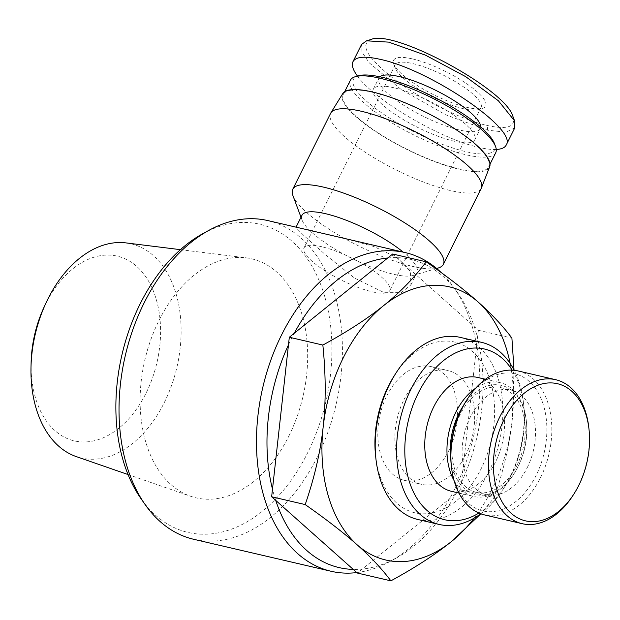 <?xml version="1.0" encoding="UTF-8"?>
<svg xmlns="http://www.w3.org/2000/svg" width="620" height="620" viewBox="0 0 620 620"><rect width="100%" height="100%" fill="white"/><g stroke="black" fill="none" stroke-linecap="round" stroke-linejoin="round"><path stroke-width="0.46" stroke-dasharray="3.1 2.33" d="M301.979 215.279A64.271 16.329 -153.5 0 0 302.079 220.123A64.271 16.329 -153.5 0 0 393.506 274.234A64.271 16.329 -153.5 0 0 413.083 275.466A64.271 16.329 -153.5 0 0 417.02 272.637A64.271 16.329 -153.5 0 0 403.171 252.1M298.685 227.765L295.849 227.563L303.8 235.476L325.702 254.921L354.531 278.07L384.299 292.694L401.202 292.648L410.889 284.921L410.44 271.483L397.42 257.719L373.798 246.512L346.247 238.84M292.911 195.564A84.142 21.382 -153.5 0 0 412.594 266.391A84.142 21.382 -153.5 0 0 438.216 268.01M481.19 188.441A84.142 21.382 26.5 0 1 450.414 190.534A84.142 21.382 26.5 0 1 367.195 153.528A84.142 21.382 26.5 0 1 330.592 113.359M342.744 93.62A82.096 20.863 -153.5 0 0 377.495 132.758A82.096 20.863 -153.5 0 0 459.42 169.338A82.096 20.863 -153.5 0 0 489.645 166.858M356.818 572.578A163.602 108.19 103.1 0 0 389.872 561.573A163.602 108.19 103.1 0 0 454.755 488.994A163.602 108.19 103.1 0 0 453.747 287.262A163.602 108.19 103.1 0 0 441.207 272.56M288.471 344.86A158.208 104.625 -76.9 0 1 291.284 339.001A158.208 104.625 -76.9 0 1 294.244 333.281M387.748 257.974A158.208 104.625 -76.9 0 1 396.761 257.641A158.208 104.625 -76.9 0 1 457.754 292.966A158.208 104.625 -76.9 0 1 474.277 326.639A158.208 104.625 -76.9 0 1 477.524 337.885A158.208 104.625 -76.9 0 1 461.536 482.182A158.208 104.625 -76.9 0 1 458.722 488.041A158.208 104.625 -76.9 0 1 455.762 493.76L357.329 573.035M267.825 220.581A163.602 108.19 -76.9 0 1 317.3 456.986A163.602 108.19 -76.9 0 1 193.618 539.268M141.143 498.883A158.208 104.625 103.1 0 0 307.613 452.856A158.208 104.625 103.1 0 0 316.495 274.738A158.208 104.625 103.1 0 0 202.911 233.624M321.532 246.675A47.91 12.175 -153.5 0 0 304.009 247.868A47.91 12.175 -153.5 0 0 311.883 261.09A47.91 12.175 -153.5 0 0 357.601 287.238A47.91 12.175 -153.5 0 0 389.763 290.625A47.91 12.175 -153.5 0 0 381.889 277.396A47.91 12.175 -153.5 0 0 321.532 246.675M473.168 94.318A47.91 12.175 -153.5 0 0 412.811 63.597A47.91 12.175 -153.5 0 0 395.289 64.782A47.91 12.175 -153.5 0 0 395.366 68.402A47.91 12.175 -153.5 0 0 403.163 78.011A47.91 12.175 -153.5 0 0 463.52 108.733A47.91 12.175 -153.5 0 0 478.113 109.655A47.91 12.175 -153.5 0 0 481.05 107.539A47.91 12.175 -153.5 0 0 473.168 94.318M379.897 76.795A56.676 14.399 -153.5 0 0 378.874 78.073A56.676 14.399 -153.5 0 0 403.527 105.129A56.676 14.399 -153.5 0 0 459.591 130.053A56.676 14.399 -153.5 0 0 480.314 128.65A56.676 14.399 -153.5 0 0 480.717 127.061M394.056 87.792A56.676 14.399 -153.5 0 0 373.325 89.195A56.676 14.399 -153.5 0 0 397.986 116.258A56.676 14.399 -153.5 0 0 454.042 141.182A56.676 14.399 -153.5 0 0 474.773 139.771A56.676 14.399 -153.5 0 0 450.112 112.716A56.676 14.399 -153.5 0 0 394.056 87.792M514.786 127.852L505.889 132.2L487.638 130.2L445.61 114.762L401 89.381L369.303 62.884L362.041 52.173L361.553 44.477M496.271 149.467C491.707 149.683 485.971 148.994 479.066 147.397C440.99 139.221 374.154 100.022 357.461 76.059M495.721 152.745A81.22 20.638 26.5 0 1 466.015 154.76A81.22 20.638 26.5 0 1 385.687 119.04A81.22 20.638 26.5 0 1 350.354 80.267M373 92.411A81.22 20.638 -153.5 0 0 343.294 94.434A81.22 20.638 -153.5 0 0 378.626 133.207A81.22 20.638 -153.5 0 0 458.955 168.927A81.22 20.638 -153.5 0 0 488.661 166.912A81.22 20.638 -153.5 0 0 453.329 128.131A81.22 20.638 -153.5 0 0 373 92.411M358.283 75.81A78.88 20.041 -153.5 0 0 379.983 111.701A78.88 20.041 -153.5 0 0 465.791 151.637A78.88 20.041 -153.5 0 0 494.512 143.732M412.471 58.908A51.421 13.066 26.5 0 1 468.41 84.948A51.421 13.066 26.5 0 1 482.554 108.337A51.421 13.066 26.5 0 1 466.891 107.345A51.421 13.066 26.5 0 1 393.754 64.061A51.421 13.066 26.5 0 1 412.471 58.908M125.992 242.901A109.965 72.718 -76.9 0 1 164.238 402.69A109.965 72.718 -76.9 0 1 76.237 456.584M288.827 436.131A122.706 81.142 103.1 0 0 246.148 257.835A122.706 81.142 103.1 0 0 158.96 320.54A122.706 81.142 103.1 0 0 190.635 496.271A122.706 81.142 103.1 0 0 288.827 436.131M31.109 362.646A94.837 62.721 103.1 0 0 73.075 440.572A94.837 62.721 103.1 0 0 146.018 393.181A94.837 62.721 103.1 0 0 136.757 266.429A94.837 62.721 103.1 0 0 45.648 303.846A94.837 62.721 103.1 0 0 44.012 307.249M403.845 399.916A58.427 38.642 -76.9 0 1 448.02 370.528A58.427 38.642 -76.9 0 1 465.69 454.956A58.427 38.642 -76.9 0 1 421.515 484.344A58.427 38.642 -76.9 0 1 403.845 399.916M386.772 395.94A58.427 38.642 -76.9 0 1 430.946 366.552A58.427 38.642 -76.9 0 1 448.609 450.98A58.427 38.642 -76.9 0 1 404.442 480.368A58.427 38.642 -76.9 0 1 386.772 395.94M572.981 495.434A73.912 48.879 103.1 0 0 578.034 486.506A73.912 48.879 103.1 0 0 588.806 427.49M518.119 370.954A73.912 48.879 -76.9 0 1 540.47 477.757A73.912 48.879 -76.9 0 1 484.592 514.933M451.282 465.403A70.409 46.562 103.1 0 0 486.181 511.508A70.409 46.562 103.1 0 0 536.052 475.509A70.409 46.562 103.1 0 0 531.821 383.981A70.409 46.562 103.1 0 0 466.356 400.675M480.748 513.779A93.488 61.822 103.1 0 0 503.456 488.731A93.488 61.822 103.1 0 0 509.849 477.431A93.488 61.822 103.1 0 0 523.474 402.791A93.488 61.822 103.1 0 0 514.158 370.287M512.174 370.14A87.645 57.962 -76.9 0 1 523.799 405.697A87.645 57.962 -76.9 0 1 511.027 475.68A87.645 57.962 -76.9 0 1 505.036 486.266A87.645 57.962 -76.9 0 1 478.904 513.034M460.234 337.381A93.488 61.822 -76.9 0 1 488.506 472.463A93.488 61.822 -76.9 0 1 417.834 519.482M375.619 456.134A87.645 57.962 103.1 0 0 419.058 513.531A87.645 57.962 103.1 0 0 481.143 468.72A87.645 57.962 103.1 0 0 475.873 354.787A87.645 57.962 103.1 0 0 394.382 375.557M516.995 465.279A53.754 35.549 103.1 0 0 500.743 387.608A53.754 35.549 103.1 0 0 460.102 414.64A53.754 35.549 103.1 0 0 476.361 492.319A53.754 35.549 103.1 0 0 516.995 465.279M527.24 467.666A53.754 35.549 103.1 0 0 510.989 389.988A53.754 35.549 103.1 0 0 470.347 417.028A53.754 35.549 103.1 0 0 486.607 494.698A53.754 35.549 103.1 0 0 527.24 467.666M454.072 480.57A58.427 38.642 103.1 0 0 473.595 496.473A58.427 38.642 103.1 0 0 513.771 474.145A58.427 38.642 103.1 0 0 517.762 467.085A58.427 38.642 103.1 0 0 526.279 420.43A58.427 38.642 103.1 0 0 500.092 382.656A58.427 38.642 103.1 0 0 475.555 388.291M477.896 377.487A58.427 38.642 -76.9 0 1 495.566 461.916A58.427 38.642 -76.9 0 1 451.399 491.304M463.218 405.976A56.094 37.092 -76.9 0 1 501.596 385.408A56.094 37.092 -76.9 0 1 526.411 421.592A56.094 37.092 -76.9 0 1 518.235 466.38A56.094 37.092 -76.9 0 1 514.399 473.161A56.094 37.092 -76.9 0 1 476.152 494.667A56.094 37.092 -76.9 0 1 450.81 459.257M514.034 370.039L512.213 419.972A140.228 92.737 103.1 0 0 510.136 363.421M474.106 518.165A140.228 92.737 103.1 0 0 512.213 419.972C509.439 445.114 503.44 470.991 494.233 497.596L480.857 513.817M392.677 254.006L478.369 330.274L460.691 489.792L494.233 497.596M478.369 330.274L511.903 338.086M460.691 489.792L455.762 493.76A158.208 104.625 -76.9 0 1 395.986 558.225A158.208 104.625 -76.9 0 1 362.258 569.067A158.208 104.625 -76.9 0 1 353.245 569.4M275.729 500.402A158.208 104.625 -76.9 0 1 272.482 489.157M370.993 39.502C359.553 44.617 367.179 57.738 393.878 78.88C420.515 99.332 461.807 119.854 487.297 125.511C507.54 129.898 516.096 126.914 512.965 116.552M487.638 130.2L487.297 125.511M295.849 227.563L296.058 227.153M413.083 275.466L436.643 268.476M457.754 292.966L453.747 287.262M395.289 64.782L304.009 247.868M373.325 89.195L378.874 78.073M343.294 94.434L344.65 91.706M478.113 109.655L482.554 108.337M180.405 249.666L246.148 257.835M430.946 366.552L448.02 370.528M523.799 405.697L523.474 402.791M500.743 387.608L510.989 389.988M485.452 379.246L500.092 382.656M514.399 473.161L513.771 474.145M526.411 421.592L526.279 420.43M458.947 493.063L473.595 496.473M476.361 492.319L486.607 494.698M505.036 486.266L503.456 488.731M404.442 480.368L421.515 484.344M128.046 474.556L190.635 496.271M395.366 68.402L393.754 64.061M488.661 166.912L490.017 164.184M474.773 139.771L480.314 128.65M481.05 107.539L389.763 290.625M395.986 558.225L389.872 561.573M302.079 220.123L301.002 217.233M410.889 284.921L417.02 272.637"/><path stroke-width="0.93" d="M403.171 252.1A64.271 16.329 -153.5 0 0 325.485 213.683A64.271 16.329 -153.5 0 0 301.979 215.279L296.058 227.153M441.207 272.56A163.602 108.19 103.1 0 0 405.279 252.588L267.825 220.581A163.602 108.19 -76.9 0 0 209.025 230.276A163.602 108.19 -76.9 0 0 144.15 302.862A163.602 108.19 -76.9 0 0 145.15 504.587A163.602 108.19 -76.9 0 0 193.618 539.268L331.072 571.268A163.602 108.19 103.1 0 0 356.818 572.578M436.643 268.476L438.216 268.01A84.142 21.382 -153.5 0 0 443.37 264.306A84.142 21.382 -153.5 0 0 406.767 224.138A84.142 21.382 -153.5 0 0 323.547 187.132A84.142 21.382 -153.5 0 0 292.772 189.216A84.142 21.382 -153.5 0 0 292.911 195.564L301.002 217.233M292.772 189.216L330.592 113.359A84.142 21.382 26.5 0 1 330.832 112.925A84.142 21.382 26.5 0 1 361.367 111.267A84.142 21.382 26.5 0 1 443.835 147.792A84.142 21.382 26.5 0 1 481.391 187.992A84.142 21.382 26.5 0 1 481.19 188.441L443.37 264.306M481.391 187.992L489.645 166.858A82.096 20.863 -153.5 0 0 453.003 127.635A82.096 20.863 -153.5 0 0 372.535 92A82.096 20.863 -153.5 0 0 342.744 93.62L330.832 112.925M405.279 252.588A163.602 108.19 103.1 0 0 281.596 334.87A163.602 108.19 103.1 0 0 331.072 571.268M480.857 513.817L451.701 541.353C435.418 554.474 415.144 567.633 390.871 580.847L357.329 573.035L271.645 496.767L289.315 337.249L294.244 333.281A158.208 104.625 -76.9 0 1 387.748 257.974L392.677 254.006L426.211 261.818C447.384 276.644 464.713 290.059 478.206 302.079A140.228 92.737 103.1 0 0 383.687 305.567A140.228 92.737 103.1 0 0 323.167 426.947C325.957 401.814 325.856 374.519 322.849 345.061C347.123 331.847 367.404 318.688 383.687 305.567C399.978 292.454 414.16 277.869 426.211 261.818M209.025 230.276L202.911 233.624A158.208 104.625 103.1 0 0 140.174 303.815A158.208 104.625 103.1 0 0 141.143 498.883L145.15 504.587M480.717 127.061A56.676 14.399 -153.5 0 0 453.174 100.022A56.676 14.399 -153.5 0 0 399.606 76.663A56.676 14.399 -153.5 0 0 379.897 76.795M357.461 76.059C352.873 69.828 351.377 65.038 352.974 61.675L361.553 44.477L366.552 40.819L388.694 42.129L425.444 55.141L465.682 76.648L498.379 100.766L514.585 120.884L514.786 127.852L506.214 145.041C504.851 147.707 501.534 149.188 496.271 149.467M352.974 61.675C355.826 56.676 364.878 55.893 380.122 59.326C429.916 69.603 517.94 129.441 506.214 145.041M344.65 91.706L350.354 80.267A81.22 20.638 26.5 0 1 355.33 76.694A81.22 20.638 26.5 0 1 380.06 78.252A81.22 20.638 26.5 0 1 495.589 146.622A81.22 20.638 26.5 0 1 495.721 152.745L490.017 164.184M495.589 146.622L494.512 143.732A78.88 20.041 -153.5 0 0 382.308 77.33A78.88 20.041 -153.5 0 0 358.283 75.81L355.33 76.694M128.046 474.556L76.237 456.584A109.965 72.718 -76.9 0 1 31 367.272A109.965 72.718 -76.9 0 1 45.957 303.041A109.965 72.718 -76.9 0 1 47.856 299.096A109.965 72.718 -76.9 0 1 125.992 242.901L180.405 249.666M45.957 303.041L44.012 307.249A94.837 62.721 103.1 0 0 31.109 362.646L31 367.272M589 429.234L588.806 427.49A73.912 48.879 103.1 0 0 555.683 379.704A73.912 48.879 103.1 0 0 499.805 416.873A73.912 48.879 103.1 0 0 522.156 523.675A73.912 48.879 103.1 0 0 572.981 495.434L573.926 493.962A70.409 46.562 -76.9 0 1 508.462 510.647A70.409 46.562 -76.9 0 1 504.223 419.12A70.409 46.562 -76.9 0 1 554.102 383.121A70.409 46.562 -76.9 0 1 589 429.234A70.409 46.562 -76.9 0 1 578.739 485.452A70.409 46.562 -76.9 0 1 573.926 493.962M522.156 523.675L484.592 514.933A73.912 48.879 -76.9 0 1 451.476 467.147A73.912 48.879 -76.9 0 1 462.241 408.131A73.912 48.879 -76.9 0 1 467.302 399.195A73.912 48.879 -76.9 0 1 518.119 370.954L555.683 379.704M467.302 399.195L466.356 400.675A70.409 46.562 103.1 0 0 461.536 409.185A70.409 46.562 103.1 0 0 451.282 465.403L451.476 467.147M514.158 370.287A93.488 61.822 103.1 0 0 481.577 342.349A93.488 61.822 103.1 0 0 410.905 389.368A93.488 61.822 103.1 0 0 439.177 524.45A93.488 61.822 103.1 0 0 480.748 513.779M478.904 513.034A87.645 57.962 -76.9 0 1 414.052 493.225A87.645 57.962 -76.9 0 1 418.268 393.111A87.645 57.962 -76.9 0 1 512.174 370.14M439.177 524.45L417.834 519.482A93.488 61.822 -76.9 0 1 375.945 459.04A93.488 61.822 -76.9 0 1 389.562 384.392A93.488 61.822 -76.9 0 1 395.955 373.093A93.488 61.822 -76.9 0 1 460.234 337.381L481.577 342.349M395.955 373.093L394.382 375.557A87.645 57.962 103.1 0 0 388.384 386.151A87.645 57.962 103.1 0 0 375.619 456.134L375.945 459.04M475.555 388.291A58.427 38.642 103.1 0 0 455.925 412.044A58.427 38.642 103.1 0 0 454.072 480.57M458.947 493.063L451.399 491.304A58.427 38.642 -76.9 0 1 433.729 406.875A58.427 38.642 -76.9 0 1 477.896 377.487L485.452 379.246M450.81 459.257A56.094 37.092 -76.9 0 1 458.87 413.54A56.094 37.092 -76.9 0 1 463.218 405.976M510.136 363.421A140.228 92.737 103.1 0 0 478.206 302.079C491.722 314.1 502.952 326.104 511.903 338.086L514.034 370.039M390.871 580.847C381.912 568.865 370.683 556.861 357.174 544.841A140.228 92.737 103.1 0 0 451.701 541.353A140.228 92.737 103.1 0 0 474.106 518.165M357.174 544.841C343.681 532.82 326.345 519.397 305.179 504.571C314.394 477.958 320.393 452.089 323.167 426.947A140.228 92.737 103.1 0 0 357.174 544.841M271.645 496.767L305.179 504.571M289.315 337.249L322.849 345.061M294.244 333.281L387.748 257.974M353.245 569.4A158.208 104.625 -76.9 0 1 275.729 500.402M272.482 489.157A158.208 104.625 -76.9 0 1 288.471 344.86M514.585 120.884L512.965 116.552C506.106 89.458 393.77 28.814 370.993 39.502L366.552 40.819"/></g></svg>
